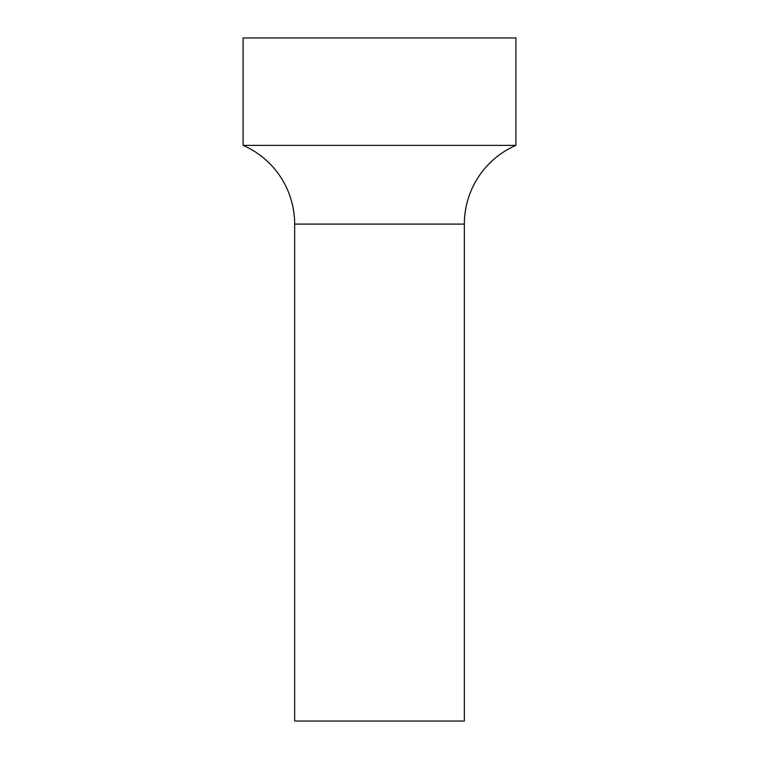 <?xml version="1.0" encoding="UTF-8"?>
<svg xmlns="http://www.w3.org/2000/svg" width="759" height="759" viewBox="0 0 759 759"><rect width="100%" height="100%" fill="white"/><g stroke="black" fill="none" stroke-linecap="round" stroke-linejoin="round"><path stroke-width="1.14" d="M243.098 145.358L515.902 145.358L515.902 37.95L243.098 37.95L243.098 145.358A85.928 85.928 0 0 1 294.653 224.104L464.347 224.104A85.928 85.928 0 0 1 515.902 145.358M294.653 224.104L294.653 721.05L464.347 721.05L464.347 224.104"/></g></svg>

